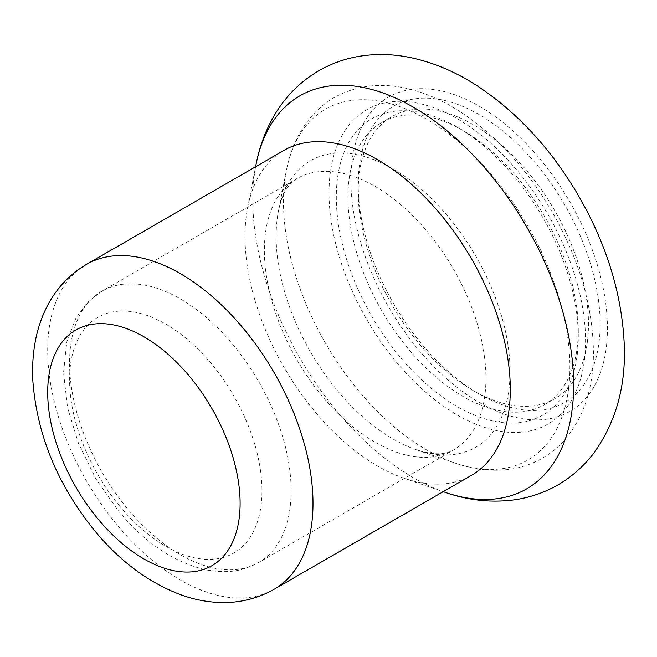 <?xml version="1.0" encoding="UTF-8"?>
<svg xmlns="http://www.w3.org/2000/svg" width="657" height="657" viewBox="0 0 657 657"><rect width="100%" height="100%" fill="white"/><g stroke="black" fill="none" stroke-linecap="round" stroke-linejoin="round"><path stroke-width="0.49" stroke-dasharray="3.29 2.46" d="M471.447 475.356A187.59 108.306 60 0 1 404.014 478.23A187.59 108.306 60 0 1 247.656 207.398A187.59 108.306 60 0 1 261.248 172.257A187.59 108.306 60 0 1 283.857 150.437M372.273 135.564A162.854 94.025 60 0 1 391.909 116.626A162.854 94.025 60 0 1 540.366 188.239A162.854 94.025 60 0 1 576.657 376.009A162.854 94.025 60 0 1 554.754 398.692A162.854 94.025 60 0 1 473.327 390.628A162.854 94.025 60 0 1 358.18 191.171A162.854 94.025 60 0 1 372.273 135.564M587.719 378.637A171.099 98.788 60 0 1 479.158 393.995A171.099 98.788 60 0 1 358.18 184.445A171.099 98.788 60 0 1 506.58 134.053A171.099 98.788 60 0 1 587.719 378.637M362.073 141.452A162.854 94.025 60 0 1 381.701 122.514A162.854 94.025 60 0 1 463.128 130.579A162.854 94.025 60 0 1 578.283 330.036A162.854 94.025 60 0 1 573.282 365.908A162.854 94.025 60 0 1 544.554 404.581A162.854 94.025 60 0 1 394.11 330.143A162.854 94.025 60 0 1 362.073 141.452M573.027 374.457A171.099 98.788 60 0 1 433.595 390.225A171.099 98.788 60 0 1 336.901 183.648A171.099 98.788 60 0 1 457.297 127.212A171.099 98.788 60 0 1 578.283 336.762A171.099 98.788 60 0 1 573.027 374.457M277.919 196.886A156.67 90.452 60 0 1 296.808 178.671A156.67 90.452 60 0 1 453.478 269.124A156.67 90.452 60 0 1 453.478 450.029A156.67 90.452 60 0 1 308.741 378.407A156.67 90.452 60 0 1 277.919 196.886M290.451 179.977A165.408 95.503 60 0 1 487.223 278.174A165.408 95.503 60 0 1 416.341 449.766A165.408 95.503 60 0 1 278.461 210.963A165.408 95.503 60 0 1 290.451 179.977M83.127 309.357A156.67 90.452 60 0 1 102.007 291.133A156.67 90.452 60 0 1 258.677 381.586A156.67 90.452 60 0 1 258.677 562.491A156.67 90.452 60 0 1 127.236 508.411A156.67 90.452 60 0 1 83.127 309.357M119.648 506.087A136.056 78.553 60 0 1 115.714 311.459A136.056 78.553 60 0 1 261.946 488.135A136.056 78.553 60 0 1 119.648 506.087M274.141 589.272A187.59 108.306 60 0 1 116.749 524.516A187.59 108.306 60 0 1 63.934 286.173A187.59 108.306 60 0 1 86.552 264.352M445.109 492.331A226.887 130.998 60 0 1 255.984 164.759M344.728 130.915A181.406 104.734 60 0 1 566.843 253.093A181.406 104.734 60 0 1 460.327 416.735A181.406 104.734 60 0 1 344.728 130.915M301.005 132.755A202.52 116.93 60 0 1 541.935 252.986A202.52 116.93 60 0 1 455.145 463.086A202.52 116.93 60 0 1 286.337 170.697A202.52 116.93 60 0 1 301.005 132.755M366.59 118.285A181.406 104.734 60 0 1 588.705 240.47A181.406 104.734 60 0 1 482.189 404.112A181.406 104.734 60 0 1 366.59 118.285M296.808 178.671C293.383 180.494 290.074 183.763 286.895 188.469C283.372 193.577 280.564 201.075 278.461 210.963L286.337 170.697C289.458 154.477 295.116 139.99 303.32 127.236C311.459 114.696 321.823 104.767 334.397 97.458C354.402 86.379 376.436 82.946 400.499 87.176C417.852 90.264 435.09 96.809 452.221 106.804C491.625 130.431 524.918 165.441 552.11 211.825C578.85 258.669 592.622 305.144 593.419 351.249C593.706 385.914 584.787 414.698 566.663 437.611C559.698 446.029 551.552 452.919 542.23 458.29C529.123 465.706 514.825 469.673 499.32 470.19C484.792 470.617 470.067 468.252 455.145 463.086L416.341 449.766C439.903 457.067 448.444 452.689 453.478 450.029L258.677 562.491C243.418 570.136 232.233 573.873 207.686 570.161C175.353 563.287 145.567 543.511 118.342 510.817L95.906 478.863L78.61 443.738L67.556 407.636L63.532 372.691L66.784 341.936L75.875 318.144L87.233 302.721L102.007 291.133L296.808 178.671M473.327 390.628L479.158 393.995M358.18 191.171L358.18 184.445M544.554 404.581L554.754 398.692M381.701 122.514L391.909 116.626M463.128 130.579L457.297 127.212M578.283 330.036L578.283 336.762M404.014 478.23L443.188 491.674M247.656 207.398L255.598 166.755"/><path stroke-width="0.99" d="M86.552 264.352L283.857 150.437A187.59 108.306 60 0 1 471.447 258.743A187.59 108.306 60 0 1 471.447 475.356L274.141 589.272C256.123 599.381 236.734 603.726 215.964 602.305C204.524 601.508 193.24 599.159 182.12 595.258C149.303 583.161 120.1 561.587 94.518 530.536C57.471 484.652 36.915 434.729 32.85 380.781C32.119 367.074 32.957 353.836 35.355 341.057C37.531 329.469 41.145 318.522 46.179 308.215C55.336 289.523 68.788 274.897 86.552 264.352A187.59 108.306 60 0 1 274.141 372.659A187.59 108.306 60 0 1 274.141 589.272M255.598 166.755L255.984 164.759A226.887 130.998 60 0 1 272.425 122.259A226.887 130.998 60 0 1 542.337 256.953A226.887 130.998 60 0 1 445.109 492.331L443.188 491.674M97.778 518.71A136.056 78.553 60 0 1 93.844 324.082A136.056 78.553 60 0 1 240.084 500.757A136.056 78.553 60 0 1 97.778 518.71M255.984 164.759C259.778 144.877 266.914 126.744 277.402 110.368C288.144 93.803 301.998 80.573 318.941 70.677C332.656 62.85 347.364 57.873 363.058 55.738C379.418 53.595 395.843 54.35 412.341 57.988C434.696 62.998 456.27 72.254 477.072 85.771C516.566 111.838 549.843 147.579 576.903 192.986C605.713 241.981 621.456 291.815 624.15 342.478C626.335 385.528 615.938 422.771 592.984 454.217C573.487 478.871 548.283 493.933 517.355 499.402C493.235 503.114 469.155 500.757 445.109 492.331"/></g></svg>
